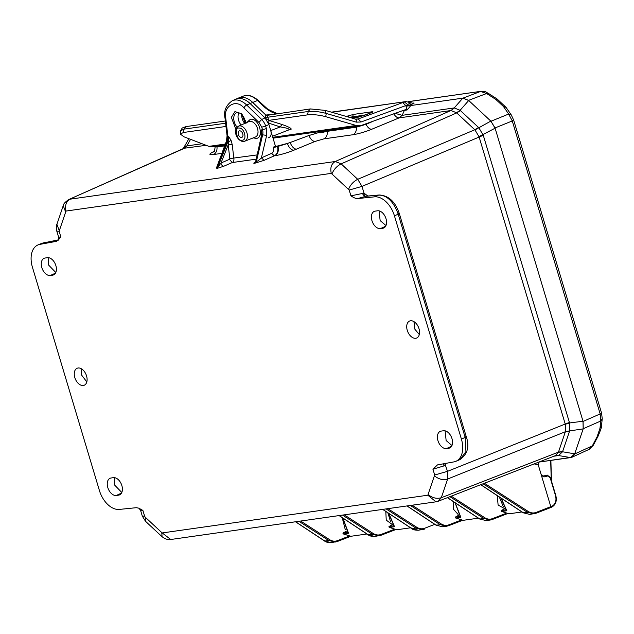 <?xml version="1.0" encoding="UTF-8"?>
<svg xmlns="http://www.w3.org/2000/svg" width="634" height="634" viewBox="0 0 634 634"><rect width="100%" height="100%" fill="white"/><g stroke="black" fill="none" stroke-linecap="round" stroke-linejoin="round"><path stroke-width="0.95" d="M253.235 137.887L256.263 138.41C263.91 137.99 259.861 119.834 251.857 119.192L250.493 119.176L246.824 122.497M415.753 338.263A9.201 5.817 67.4 0 1 407.464 330.972A9.201 5.817 67.4 0 1 409.707 320.986A9.201 5.817 67.4 0 1 410.507 320.78A9.201 5.817 67.4 0 1 418.733 327.889A9.201 5.817 67.4 0 1 416.784 337.962A9.201 5.817 67.4 0 1 415.753 338.263M413.947 321.62L414.858 329.197L419.304 334.546M47.376 257.689A9.201 5.817 67.4 0 1 55.602 264.798A9.201 5.817 67.4 0 1 53.644 274.871A9.201 5.817 67.4 0 1 52.622 275.172L50.308 275.497A9.201 5.817 67.4 0 1 42.018 268.206A9.201 5.817 67.4 0 1 44.269 258.228A9.201 5.817 67.4 0 1 45.069 258.022L47.376 257.689M113.367 477.664A9.201 5.817 67.4 0 1 121.593 484.772A9.201 5.817 67.4 0 1 119.644 494.845A9.201 5.817 67.4 0 1 118.613 495.146L116.307 495.471A9.201 5.817 67.4 0 1 108.01 488.18A9.201 5.817 67.4 0 1 110.261 478.194A9.201 5.817 67.4 0 1 111.061 477.996L113.367 477.664M446.439 448.571A9.201 5.817 67.4 0 1 438.149 441.28A9.201 5.817 67.4 0 1 440.4 431.302A9.201 5.817 67.4 0 1 441.201 431.096L443.507 430.763A9.201 5.817 67.4 0 1 451.733 437.872A9.201 5.817 67.4 0 1 449.783 447.945A9.201 5.817 67.4 0 1 448.753 448.246L446.439 448.571L451.63 446.209M445.084 430.843L446.146 440.551L451.971 445.528M380.448 228.605A9.201 5.817 67.4 0 1 372.158 221.314A9.201 5.817 67.4 0 1 374.401 211.328A9.201 5.817 67.4 0 1 375.201 211.122L377.515 210.797A9.201 5.817 67.4 0 1 385.741 217.898A9.201 5.817 67.4 0 1 383.784 227.971A9.201 5.817 67.4 0 1 382.754 228.272L380.448 228.605L385.638 226.235M379.092 210.868L380.146 220.584L385.979 225.553M83.308 385.488A9.201 5.817 67.4 0 1 75.018 378.197A9.201 5.817 67.4 0 1 77.261 368.211A9.201 5.817 67.4 0 1 78.061 368.005A9.201 5.817 67.4 0 1 86.287 375.114A9.201 5.817 67.4 0 1 84.338 385.187A9.201 5.817 67.4 0 1 83.308 385.488M81.303 368.734L81.437 374.86L86.818 381.914M221.147 163.73A2.893 1.751 -113.5 0 0 223.794 166.227L216.963 168.446L220.989 163.017A2.893 1.751 -113.5 0 0 221.147 163.73M217.636 167.011L216.218 167.741L216.923 166.718L217.795 166.742L216.86 168.47L216.448 167.511M229.453 159.34L229.801 158.603L228.2 144.901L220.989 163.017L229.453 159.34L232.258 162.55C233.669 161.741 234.184 160.291 233.819 158.223L232.21 144.52L228.2 144.901L228.7 136.54L228.026 141.39L227.289 141.224L227.891 136.35L225.823 118.669C222.78 106.235 236.252 98.27 243.924 107.962A2.893 1.268 133.9 0 1 246.697 105.03A21.865 13.829 67.4 0 0 234.699 100.053A21.865 13.829 67.4 0 0 232.25 100.766L235.571 99.253A21.992 13.908 67.4 0 1 238.027 98.539A21.992 13.908 67.4 0 1 250.097 103.54L265.02 117.908L268.927 124.502L265.662 126.047C264.98 123.788 263.657 121.601 261.707 119.477L246.697 105.03L250.097 103.54M239.018 112.757A8.971 5.674 -112.6 0 0 241.11 125.033A8.971 5.674 -112.6 0 1 239.018 112.757M241.538 137.443A3.471 2.195 67.4 0 1 238.424 134.725A3.471 2.195 67.4 0 1 239.216 130.937A3.471 2.195 67.4 0 1 239.565 130.842A3.471 2.195 67.4 0 1 242.679 133.56A3.471 2.195 67.4 0 1 241.887 137.348A3.471 2.195 67.4 0 1 241.538 137.443M239.589 128.068C244.597 128.417 247.236 139.94 242.37 140.217L241.514 140.209C237.179 141.39 233.835 126.792 238.725 128.06L239.589 128.068M542.442 475.833L543.108 475.722M543.045 476.245L544.558 476.863L547.736 475.936L550.146 477.695L555.558 495.725C556.652 500.646 555.519 504.117 552.143 506.138L536.142 512.415C533.463 513.397 530.816 513.072 528.193 511.44L484.408 483.266M535.984 513.263L550.589 507.62L551.937 507.018L552.143 506.138M551.834 507.041L550.51 507.636L550.819 506.732L540.945 473.836L542.649 476.166L544.558 476.863M387.873 512.835L390.552 521.679M499.315 497.001L503.261 506.534M360.445 116.696L350.745 117.726M360.342 116.363L362.846 115.372L363.528 115.705M349.263 117.306L362.846 115.372M547.736 475.936L546.976 475.175L542.752 476.229M480.715 484.701L523.216 512.803L529.786 514.412L523.43 512.843L527.393 512.28L533.899 513.825L550.589 507.62M295.618 521.758L324.806 541.056L324.505 540.374L324.806 541.056L331.162 542.625C327.857 542.609 325.67 542.07 324.592 541.016L295.492 521.774M324.806 541.056L328.769 540.493L335.283 542.038L337.217 541.531L337.526 540.628L348.652 536.324M298.923 521.291L328.769 540.493L329.577 539.653C332.2 541.285 334.847 541.61 337.526 540.628M345.237 529.477L342.217 517.661M339.206 515.569L368.394 534.866L368.092 534.185L368.394 534.866L374.749 536.435C371.445 536.419 369.257 535.881 368.18 534.827L339.079 515.585M368.394 534.866L372.356 534.303L378.87 535.849L395.481 529.659M342.511 515.093L372.356 534.303L373.164 533.463C375.788 535.088 378.435 535.413 381.113 534.438L380.883 535.318L374.749 536.435M392.303 524.532L386.241 520.118L385.805 511.464M382.793 509.371L411.981 528.677L411.68 527.987L411.981 528.677L418.337 530.238C415.032 530.222 412.845 529.691 411.767 528.629L382.667 509.395M411.981 528.677L415.944 528.114L422.458 529.652L424.392 529.152L424.701 528.249L434.773 524.35M386.098 508.904L415.944 528.114L416.752 527.274C419.375 528.899 422.022 529.224 424.701 528.249M407.06 505.924L436.255 525.229L435.954 524.54L436.255 525.229L442.603 526.791L446.724 526.204L462.36 520.411L448.809 525.641M436.255 525.229L440.218 524.667L446.724 526.204L448.737 525.681M453.667 501.827L453.659 509.451L458.136 514.467M447.477 497.635L479.843 519.032L479.542 518.35L479.843 519.032L486.191 520.601L490.312 520.015L506.931 513.841M479.843 519.032L483.805 518.469L490.312 520.015L492.325 519.492M497.254 495.637L498.11 505.044L504.648 508.642M538.86 462.075L538.218 464.754L540.945 473.836M404.405 110.3L402.194 115.325L454.221 107.938L460.102 110.292L468.708 100.505L462.828 98.151L410.808 105.545L407.25 109.896L400.918 111.132M394.95 113.32L402.194 115.325L399.095 117.892L371.73 129.257C364.938 131.959 358.678 133.782 352.94 134.741L323.839 138.878L315.035 141.445L293.772 150.234C286.925 152.945 280.616 154.783 274.855 155.742L274.3 155.821A7.521 5.754 81.9 0 0 277.446 146.47L277.312 146.026L273.381 147.104L275.465 146.288L268.927 124.502M265.02 117.908L261.707 119.477L258.926 122.41L261.747 127.172L262.516 129.716L266.431 128.591L266.668 135.375L261.89 134.733L261.683 129.835L261.668 134.828M227.059 141.794L217.945 166.718L228.026 141.39L228.779 141.644L231.093 140.479L228.7 136.54L227.083 135.827L226.401 141.224L216.923 166.71M255.922 161.987L254.931 162.494L255.779 161.076L256.382 161.504L262.69 134.614A7.521 5.754 -98.1 0 0 262.516 129.716L261.683 129.835L260.907 133.615L261.644 134.931M260.907 133.615L261.224 136.714M232.21 144.52L231.093 140.479M468.708 100.505L490.827 121.102L478.852 127.751L483.274 135.311L569.562 422.965L569.728 430.644L562.548 451.78L558.506 455.545L553.965 456.195M538.955 462.091L570.663 457.589L558.506 455.545L555.344 455.656L558.403 452.304L565.449 431.524L583.169 428.885L583.003 421.214L495.099 128.195L490.827 121.102M583.169 428.885L574.705 453.825L562.548 451.78L558.403 452.304M570.663 457.589L574.705 453.825M188.9 138.695L183.385 148.34L186.816 145.931L202.095 143.752M456.528 112.749L460.102 110.292L478.852 127.751L474.961 129.915L456.528 112.749L450.972 110.53L454.221 107.938L462.828 98.151M215.512 146.343L215.148 146.819L217.018 146.977L224.666 145.891M393.762 113.755C395.418 116.537 397.201 117.916 399.095 117.892L450.972 110.53M323.15 131.056L320.527 132.015L320.59 132.799L325.48 130.723M320.59 132.799L327.342 131.309L356.443 127.172L366.024 124.319L372.61 121.506M287.384 143.411L277.866 145.947L277.993 146.391L287.424 143.53L308.932 135.517L320.527 132.015M277.312 146.026L277.866 145.947M255.106 163.215L256.382 161.504C257.356 161.385 259.029 160.18 261.398 157.866L264.101 160.339L254.606 163.287C253.267 163.445 253.592 163.041 255.597 162.082M565.449 431.524L565.298 424.265L569.562 422.965L583.003 421.214M565.298 424.265L479.082 136.849L474.961 129.915M350.927 195.843L349.191 190.049L361.99 186.388L364.019 193.14C364.035 195.153 364.677 196.199 365.945 196.278L357.576 198.569C356.078 198.727 353.867 197.816 350.927 195.843L364.019 193.14L367.855 196.025M446.241 463.303L443.911 465.919L432.943 469.215L437.476 464.904L453.992 461.877A21.992 13.908 -112.6 0 0 455.814 461.338A21.992 13.908 -112.6 0 0 461.394 439.045L394.419 215.798A21.992 13.908 -112.6 0 0 374.48 196.849L357.576 198.569M495.099 128.195L479.003 136.619M217.018 146.977C217.232 150.654 216.067 153.174 213.523 154.545C208.713 155.084 208.689 154.157 213.428 151.748L213.436 151.74M366.024 124.319C367.728 127.593 369.63 129.241 371.73 129.257M308.932 135.517C310.605 139.345 312.641 141.319 315.035 141.445M293.772 150.234C291.141 150.052 289.025 147.817 287.424 143.53L290.182 142.388A7.521 4.002 -112.4 0 0 296.53 149.093M261.89 134.733L255.882 161.575L254.606 163.287M206.145 145.305L183.377 148.348M190.572 139.329L186.816 145.931L183.884 148.467M443.626 463.779L443.911 465.919M461.394 439.045L465.182 437.468L398.207 214.221C394.348 203.26 387.699 194.907 378.609 195.129L379.219 194.979C388.571 195.502 395.267 201.683 399.317 213.531L466.291 436.786C469.667 446.629 467.535 454.245 459.896 459.642L465.942 451.622L465.182 437.468C466.537 436.874 466.648 436.628 465.507 436.747M365.945 196.278L364.558 196.429L362.085 193.172M58.17 239.969L42.074 243.226L58.209 239.914M48.747 257.729L48.438 264.877L55.808 272.525M114.738 477.695L114.437 484.851L121.799 492.499M349.191 190.049L331.273 173.375L65.991 211.059L59.136 231.259L56.822 231.156L58.621 237.156L60.872 237.045L56.339 241.364L39.823 244.383A21.992 13.908 -112.6 0 0 38 244.922A21.992 13.908 -112.6 0 0 32.421 267.215L99.395 490.47A21.992 13.908 -112.6 0 0 119.335 509.419L136.247 507.699L138.767 508.151L142.888 510.418L140.51 510.116L142.309 516.116L144.631 516.211L145.194 517.146L145.511 521.291L162.09 536.729L161.773 532.584L170.712 539.502C168.081 539.994 165.205 539.074 162.09 536.729M162.542 532.893L427.823 495.209L434.678 475.009L447.485 471.347L565.235 424.027A10.992 1.379 -16.7 0 1 569.435 422.49M56.339 241.364L58.502 239.906M140.51 510.116L138.767 508.151M258.3 101.258L257.539 100.513L252.728 102.439A21.992 13.908 -112.6 0 0 240.658 97.438L236.656 98.841M276.226 113.779L275.933 113.676C271.827 112.511 267.707 110.054 263.554 106.306L264.315 107.051M242.767 118.376L245.334 120.373M243.757 118.011L244.55 119.889M265.535 118.431L265.804 115.031L270.1 114.643M250.129 103.564L252.728 102.439L265.804 115.031L267.191 115.333L268.784 120.373L282.011 124.486C290.404 127.434 293.027 129.209 289.881 129.811L288.787 129.962M356.221 119.232L358.218 118.946L355.42 119.081L325.361 110.403L310.327 108.929L267.191 115.333M265.448 118.217L267.485 117.274L308.187 111.497L307.617 114.857L269.196 120.309L268.499 123.091L270.75 130.588C271.709 134.646 270.892 137.055 268.301 137.816M265.559 118.487L268.784 120.373M272.462 136.278L289.239 129.748M289.881 129.811L288.93 129.827C289.69 128.916 286.798 127.941 280.244 126.911L282.011 124.486M225.609 123.226L183.908 129.146L180.658 130.786L182.164 128.052L186.047 126.586L225.347 120.999M225.989 126.451L183.527 132.482L180.286 134.036L184.003 136.817L208.919 146.367L225.355 144.029M324.87 110.387L326.264 113.462C320.091 111.719 314.06 111.061 308.187 111.497L310.327 108.929M307.617 114.857C313.188 114.326 319.227 114.936 325.717 116.68L326.264 113.462L356.324 122.14L361.039 121.99L405.776 105.601L405.998 106.203M346.441 116.49L353.368 114.429L371.992 111.782C373.394 111.624 373.283 111.885 371.667 112.551L358.614 117.132M371.255 112.709L371.667 112.551M347.868 115.935L349.96 117.876M353.368 114.429L352.33 117.266M371.992 111.782L371.048 112.765M331.439 112.155L405.871 101.583L331.851 112.273M406.497 109.302L360.374 125.77L356.118 125.461L325.717 116.68M212.667 146.747L208.919 146.367M354.929 119.065C356.078 119.049 356.546 120.072 356.324 122.14M406.933 109.238L405.974 106.227L407.511 104.475L404.437 101.963L358.218 118.946L361.039 121.99M402.748 102.637L405.776 105.601L406.759 105.204L407.4 105.791L405.974 106.227L462.986 98.127L468.558 100.362L490.978 121.237L495.027 127.957L583.074 421.444L583.232 428.719L574.65 453.999L571.995 457.225L538.726 462.123M412.409 103.152L413.55 103.033C415.056 102.962 413.416 103.754 408.621 105.395L407.511 104.475L411.157 102.771M412.663 103.176L405.871 101.583M412.369 103.207L413.55 103.033M408.621 105.395L407.4 105.791M188.401 139.535L188.869 138.68M459.777 516.448L455.41 517.067L458.691 515.22M455.41 517.067L455.759 518.033L455.22 517.281M393.476 525.863L389.102 526.489L392.391 524.643M389.102 526.489L389.458 527.448L388.919 526.703M347.487 532.401L343.113 533.02L346.402 531.173M343.113 533.02L343.469 533.979L342.931 533.234M504.68 508.69L501.399 510.536L501.748 511.495L501.209 510.75M455.18 502.833L460.839 517.312L460.3 516.559L460.839 517.312L455.759 518.033L463.137 520.332M388.832 513.469L394.53 526.727L393.999 525.982L394.53 526.727L389.458 527.448L396.836 529.747M342.946 518.136L348.541 533.257L348.011 532.512L348.541 533.257L343.469 533.979L350.848 536.285M574.65 453.999L592.307 445.892L589.248 449.3L571.995 457.225M501.137 498.205L506.828 510.774L506.289 510.029L506.828 510.774L501.748 511.495L509.126 513.794M583.074 421.444L600.168 413.931L600.747 421.008L599.994 428.227L597.054 436.881L592.307 445.892L593.297 445.266L598.044 436.263L597.054 436.881M490.978 121.237L508.658 114.049L512.264 120.943L600.168 413.931L601.246 412.948M462.986 98.127L480.572 91.447L486.587 93.507L495.804 99.411L503.483 106.552L508.658 114.049L511.226 114.857L506.051 107.368L503.483 106.552M238.574 126.158C232.147 130.025 237.053 140.582 242.497 141.406L244.827 141.168L255.312 137.071A8.385 5.302 -112.6 0 0 257.578 128.765A8.385 5.302 -112.6 0 0 250.898 121.348A8.385 5.302 -112.6 0 0 249.772 121.332A8.385 5.302 -112.6 0 0 248.861 121.593L238.574 126.158A8.131 5.143 67.4 0 1 239.454 125.904A8.131 5.143 67.4 0 1 240.548 125.912A8.131 5.143 67.4 0 1 247.022 133.108A8.131 5.143 67.4 0 1 244.827 141.168L244.827 141.168A8.131 5.143 67.4 0 1 244.09 141.358M246.317 122.719L241.76 113.803L234.945 111.576L231.37 117.322L235.903 129.376M237.148 127.172A9.122 5.769 67.4 0 1 233.756 118.701A9.122 5.769 67.4 0 1 236.736 112.701L236.736 112.701A9.122 5.769 67.4 0 1 236.767 112.693C240.999 112.297 244.066 115.895 245.976 123.487M434.678 475.009L432.943 469.215M256.207 159.15L232.258 162.55L223.794 166.227M337.359 541.476L350.753 536.293L343.129 533.788M492.396 519.452L506.907 513.833M535.833 513.318L536.142 512.415M483.092 483.774L527.393 512.28L528.193 511.44M331.162 542.625L337.217 541.531M381.113 534.438L393.587 529.612M460.546 520.316L448.967 524.801C446.288 525.776 443.641 525.459 441.018 523.827L412.1 505.211M448.658 525.705L448.967 524.801M410.364 505.456L440.218 524.667L441.018 523.827M505.56 513.572L492.555 518.604C489.876 519.587 487.229 519.262 484.606 517.629L451.249 496.168M492.246 519.508L492.555 518.604M449.934 496.676L483.805 518.469L484.606 517.629M523.129 512.161L523.43 512.843L523.129 512.161M534.185 463.898L538.218 464.754M405.483 109.468L407.876 109.127M266.668 135.375L261.398 157.866L271.598 153.349C273.468 152.223 274.118 150.306 273.523 147.595L273.381 147.104M273.523 147.595L277.993 146.391C278.952 150.773 277.898 153.888 274.855 155.742M225.823 118.669A2.893 0.919 173.3 0 1 225.015 118.146C223.525 111.077 225.942 105.292 232.25 100.766M243.924 107.962L258.926 122.41M266.431 128.591L265.662 126.047L261.747 127.172M229.801 158.603L257.158 154.902M480.81 484.661L523.43 512.843M300.651 521.045L329.577 539.653M344.238 514.848L373.164 533.463M387.826 508.658L416.752 527.274M271.598 153.349L274.3 155.821L264.101 160.339M558.197 455.592L555.875 455.505M562.683 451.416L558.475 452.121L441.304 497.722L447.644 479.027L565.401 431.706L569.609 431.009M444.846 463.557L447.485 471.347L447.644 479.027C443.142 480.303 438.831 479.304 434.702 476.023M483.274 135.311L361.99 186.388L357.719 179.295L474.811 129.756L478.543 127.442M460.435 110.585L456.702 112.9L341.14 163.857L335.259 161.504L450.822 110.546A10.992 8.408 -98.1 0 0 453.912 107.978M221.892 153.357L213.523 154.545M187.141 145.875L184.05 148.443L68.781 199.536L182.766 148.824M356.443 127.172C356.633 130.858 355.46 133.378 352.94 134.741M327.342 131.309C327.556 134.987 326.391 137.507 323.839 138.878M427.823 495.209L435.994 501.819L438.252 501.225L441.304 497.722C436.794 499.029 432.483 498.031 428.362 494.71M394.419 215.798L398.207 214.221C399.563 213.618 399.666 213.373 398.532 213.492M365.335 196.263L379.259 194.971M374.48 196.849L378.609 195.129L364.558 196.429M348.629 189.122C350.443 184.748 353.479 181.467 357.719 179.295L341.14 163.857C336.916 166.053 333.88 169.326 332.042 173.684M331.273 173.375C330.029 167.772 331.36 163.818 335.259 161.504L69.978 199.195C66.118 201.533 64.787 205.487 65.991 211.059M39.823 244.383L44.348 242.545M145.194 517.146L161.773 532.584M65.46 211.558L63.241 205.638C63.249 204.132 65.096 202.095 68.781 199.536M59.113 230.245L56.901 224.333C56.283 224.278 56.275 231.323 56.822 231.156M59.136 231.259L60.872 237.045M142.888 510.425L144.631 516.211M384.687 227.392L382.754 228.272M450.687 447.366L448.753 448.246M120.547 494.266L118.613 495.146M121.498 493.101L116.307 495.471M54.548 274.292L52.622 275.172M55.499 273.135L50.308 275.497M241.705 114.453A9.106 5.761 -112.6 0 0 244.716 123.432M263.554 106.306L257.539 100.513A21.873 13.829 -112.6 0 0 245.532 95.536A21.873 13.829 -112.6 0 0 243.535 96.059L238.653 97.961M275.338 113.898L275.877 113.343M268.499 123.091L280.244 126.911L270.75 130.588M183.527 132.482L183.908 129.146L186.047 126.586M358.067 117.219L351.981 118.09M272.763 137.301L356.118 125.461M505.766 509.918L501.399 510.536M550.677 460.427L551.255 480.342M583.232 428.719L600.747 421.008L602.245 418.717L601.484 425.937L599.994 428.227M495.027 127.957L512.264 120.943L513.35 119.961M468.558 100.362L487.839 93.047L497.064 98.952L506.051 107.368M408.565 101.67L481.158 91.296C486.849 91.439 485.692 92.207 487.839 93.047M495.804 99.411L497.064 98.952M551.937 507.018C555.749 504.719 557.048 500.9 555.82 495.558L550.415 477.529L547.253 475.112M543.298 476.229L542.641 476.158M529.786 514.412L535.912 513.294M337.296 541.515L350.792 536.285M380.883 535.318L395.077 529.826M424.471 529.128L418.337 530.238M406.941 505.948L436.041 525.182L442.603 526.791M447.382 497.674L479.629 518.992L486.191 520.601M407.908 109.096L405.609 109.428M261.779 134.075L255.779 161.076M227.083 135.827L225.015 118.146M214.435 151.423L212.881 152.255C213.064 151.383 214.514 152.62 215.148 146.819M438.245 501.225L555.352 455.656M142.309 516.116L145.511 521.291M170.712 539.502L435.994 501.819M455.814 461.338L459.896 459.642M63.241 205.638L56.901 224.333M58.621 237.156C58.558 239.565 58.28 240.643 57.789 240.389L58.97 239.739M38 244.922L42.082 243.226M242.188 114.928L245.231 123.202M277.161 113.637L267.778 109.199L258.26 100.521C251.341 94.276 245.707 94.941 243.535 96.059M242.291 116.212L244.478 118.273M371.992 112.416L363.353 115.768L351.894 118.059M180.286 134.004L180.658 130.786M212.39 146.787L224.999 144.996M273.032 138.172L360.374 125.77M455.061 502.746L460.498 517.114M455.418 517.835L463.058 520.34L478.377 518.168M388.705 513.381L394.189 526.529M389.118 527.258L396.757 529.762L410.515 527.805M342.828 518.057L348.201 533.067M501.003 498.118L506.487 510.584M501.407 511.305L509.047 513.809L521.964 511.971M598.044 436.263C600.905 429.384 602.054 425.937 601.484 425.937M366.928 533.994L350.768 536.293M593.297 445.266L589.248 449.3M551.477 481.071L550.875 460.403M511.226 114.857L513.659 120.072L601.555 413.051L602.245 418.717M481.158 91.296L408.367 101.63"/></g></svg>
